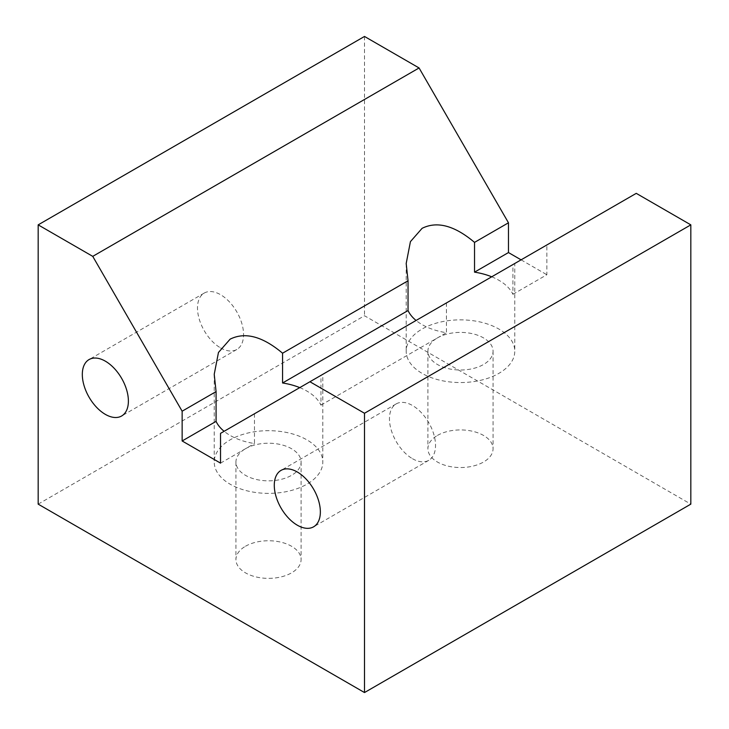<?xml version="1.0" encoding="UTF-8"?>
<svg xmlns="http://www.w3.org/2000/svg" width="729" height="729" viewBox="0 0 729 729"><rect width="100%" height="100%" fill="white"/><g stroke="black" fill="none" stroke-linecap="round" stroke-linejoin="round"><path stroke-width="0.55" stroke-dasharray="3.65 2.73" d="M220.532 347.879A32.577 18.808 -120 0 0 236.816 349.492A32.577 18.808 -120 0 0 241.809 323.384A32.577 18.808 -120 0 0 220.532 294.68A32.577 18.808 -120 0 0 204.238 293.067A32.577 18.808 -120 0 0 199.245 319.165A32.577 18.808 -120 0 0 220.532 347.879M412.486 458.705A32.577 18.808 -120 0 0 428.78 460.318A32.577 18.808 -120 0 0 433.773 434.211A32.577 18.808 -120 0 0 412.486 405.506A32.577 18.808 -120 0 0 396.202 403.893A32.577 18.808 -120 0 0 391.209 430.001A32.577 18.808 -120 0 0 412.486 458.705M437.446 435.432A32.577 18.808 180 0 1 472.948 431.358A32.577 18.808 180 0 1 493.059 448.727A32.577 18.808 180 0 1 483.518 462.031A32.577 18.808 180 0 1 448.016 466.104A32.577 18.808 180 0 1 427.905 448.727A32.577 18.808 180 0 1 437.446 435.432M437.446 337.901A32.577 18.808 180 0 1 472.948 333.827A32.577 18.808 180 0 1 493.059 351.205A32.577 18.808 180 0 1 483.518 364.5A32.577 18.808 180 0 1 448.016 368.573A32.577 18.808 180 0 1 427.905 351.205A32.577 18.808 180 0 1 437.446 337.901M491.711 276.792A54.292 31.347 180 0 1 512.924 294.325L512.924 264.554L636.253 193.349M299.756 387.618A54.292 31.347 180 0 1 320.96 405.151L320.96 375.38L514.774 263.479L514.774 351.205A54.292 31.347 180 0 1 498.873 373.366A54.292 31.347 180 0 1 439.705 380.164A54.292 31.347 180 0 1 406.19 351.205A54.292 31.347 180 0 1 422.091 329.034A54.292 31.347 180 0 1 481.258 322.245A54.292 31.347 180 0 1 514.774 351.205M245.482 546.258A32.577 18.808 180 0 1 280.984 542.185A32.577 18.808 180 0 1 301.095 559.553A32.577 18.808 180 0 1 291.554 572.857A32.577 18.808 180 0 1 256.052 576.931A32.577 18.808 180 0 1 235.941 559.553A32.577 18.808 180 0 1 245.482 546.258M245.482 448.727A32.577 18.808 180 0 1 280.984 444.654A32.577 18.808 180 0 1 301.095 462.031A32.577 18.808 180 0 1 291.554 475.326A32.577 18.808 180 0 1 256.052 479.409A32.577 18.808 180 0 1 235.941 462.031A32.577 18.808 180 0 1 245.482 448.727M220.532 433.363L322.81 374.305L322.81 462.031A54.292 31.347 180 0 1 306.909 484.193A54.292 31.347 180 0 1 247.742 490.991A54.292 31.347 180 0 1 214.226 462.031A54.292 31.347 180 0 1 230.127 439.86A54.292 31.347 180 0 1 289.295 433.072A54.292 31.347 180 0 1 322.81 462.031M38.172 504.14L364.5 315.739L690.828 504.14M512.924 294.325L546.859 274.733L546.859 244.953M446.43 302.945L446.43 332.716A54.292 31.347 180 0 1 416.068 320.468M320.96 405.151L446.43 332.716M521.08 259.843L546.859 274.733M254.467 413.771L254.467 443.542A54.292 31.347 180 0 1 224.113 431.295M220.532 463.134L254.467 443.542M364.5 36.45L364.5 315.739M236.816 349.492L121.643 415.986M428.78 460.318L313.607 526.812M493.059 351.205L493.059 448.727M301.095 462.031L301.095 559.553M214.226 374.305L214.226 462.031M235.941 462.031L235.941 559.553M406.19 263.479L406.19 351.205M427.905 351.205L427.905 448.727M396.202 403.893L281.029 470.387M204.238 293.067L89.066 359.561"/><path stroke-width="1.09" d="M105.35 414.373A32.577 18.808 -120 0 0 121.643 415.986A32.577 18.808 -120 0 0 126.636 389.878A32.577 18.808 -120 0 0 105.35 361.174A32.577 18.808 -120 0 0 89.066 359.561A32.577 18.808 -120 0 0 84.072 385.668A32.577 18.808 -120 0 0 105.35 414.373M297.314 525.199A32.577 18.808 -120 0 0 313.607 526.812A32.577 18.808 -120 0 0 318.6 500.705A32.577 18.808 -120 0 0 297.314 472A32.577 18.808 -120 0 0 281.029 470.387A32.577 18.808 -120 0 0 276.036 496.495A32.577 18.808 -120 0 0 297.314 525.199M416.068 320.468A54.292 31.347 180 0 1 408.04 310.554L408.04 280.774L406.19 263.479L410.427 241.636L422.091 228.332C437.081 220.869 454.568 225.553 474.533 242.383L474.533 272.154A54.292 31.347 180 0 1 491.711 276.792M92.747 256.362L419.075 67.961L364.5 36.45L38.172 224.86L92.747 256.362L182.141 411.202L216.076 391.601L214.226 374.305L218.463 352.462L230.127 339.158C245.126 331.704 262.604 336.388 282.57 353.21L282.57 382.989A54.292 31.347 180 0 1 299.756 387.618M38.172 224.86L38.172 504.14L364.5 692.55L690.828 504.14L690.828 224.86L636.253 193.349L220.532 433.363L220.532 463.134L182.141 440.972L216.076 421.38L216.076 391.601M474.533 272.154L508.468 252.562L521.08 259.843M282.57 382.989L408.04 310.554M282.57 353.21L408.04 280.774M474.533 242.383L508.468 222.792L508.468 252.562M419.075 67.961L508.468 222.792M224.113 431.295A54.292 31.347 180 0 1 216.076 421.38M182.141 411.202L182.141 440.972M364.5 692.55L364.5 413.261L690.828 224.86M364.5 413.261L309.925 381.75"/></g></svg>
